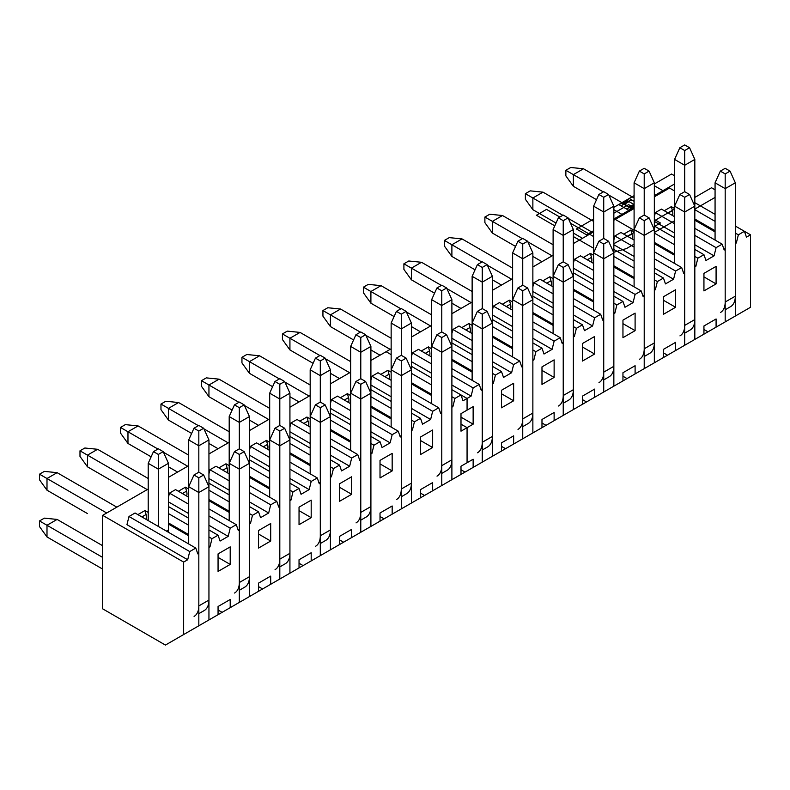 <?xml version="1.0" encoding="UTF-8"?>
<svg xmlns="http://www.w3.org/2000/svg" width="790" height="790" viewBox="0 0 790 790"><rect width="100%" height="100%" fill="white"/><g stroke="black" fill="none" stroke-linecap="round" stroke-linejoin="round"><path stroke-width="1.19" d="M391.149 372.149L387.91 370.283L380.829 374.371M411.402 383.841L431.646 395.523M451.89 406.05L452.897 406.633L451.89 407.215L451.89 479.678L433.671 490.205M411.402 382.666L431.646 394.358M451.89 479.678L460.995 474.425L460.995 466.238L467.068 462.733L467.068 427.666L460.995 431.172L460.995 413.644L467.068 410.138L467.068 398.446L463.019 400.787L460.995 394.941L451.89 389.677M460.995 417.15L473.141 424.161L473.141 406.633L467.068 410.138L467.068 398.446L460.995 394.941L454.922 398.446L452.897 406.633M391.149 348.775L386.093 351.698L391.149 354.621L386.093 351.698L370.905 360.457M350.661 372.149L330.418 383.841M310.174 395.523L289.93 407.215M269.686 418.897L249.442 430.59M229.199 442.281L208.945 453.964M188.701 465.656L168.458 477.348M148.214 489.03L102.66 515.327L102.66 608.833L165.426 645.075L183.645 634.548L183.645 562.085L102.66 515.327M128.987 516.502L189.719 551.568L195.792 548.062L135.06 512.996L128.987 516.502L126.953 524.679L187.694 559.745L183.645 562.085M183.645 634.548L198.823 625.789L198.823 553.316L197.816 553.899L195.792 548.062M198.823 553.316L197.312 552.437M148.214 512.404L144.975 510.538L137.894 514.626M168.458 524.096L188.701 535.788M208.945 546.305L209.962 546.887L208.945 547.47L208.945 619.943L190.726 630.46M168.458 522.931L188.701 534.613M208.945 525.261L228.182 536.37L220.084 541.041L218.06 535.205L208.945 529.942M168.458 501.887L188.701 513.579M208.945 619.943L218.06 614.679L218.06 606.503L230.206 599.492L230.206 607.668L239.321 602.405L239.321 529.942L238.304 530.524L236.279 524.679L208.945 508.898M239.321 529.942L237.8 529.063M188.701 489.03L185.462 487.163L178.382 491.252M208.945 500.722L229.199 512.404M249.442 522.931L250.45 523.513L249.442 524.096L249.442 596.569L231.223 607.085M208.945 499.547L229.199 511.239M249.442 501.887L268.669 512.996L260.572 517.667L258.547 511.821L249.442 506.568M208.945 478.513L229.199 490.205M249.442 596.569L258.547 591.305L258.547 583.119L270.694 576.107L270.694 584.294L279.808 579.031L279.808 506.568L278.791 507.15L276.767 501.304L249.442 485.524M279.808 506.568L278.287 505.689M229.199 465.656L225.96 463.789L218.869 467.878M249.442 477.348L269.686 489.03M289.93 499.547L290.937 500.139L289.93 500.722L289.93 573.185L271.711 583.711M249.442 476.173L269.686 487.865M289.93 478.513L309.166 489.612L301.059 494.293L299.035 488.447L289.93 483.184M249.442 455.139L269.686 466.821M289.93 573.185L299.035 567.931L299.035 559.745L311.191 552.733L311.191 560.92L320.296 555.656L320.296 483.184L319.288 483.776L317.264 477.93L289.93 462.15M320.296 483.184L318.775 482.315M269.686 442.281L266.447 440.405L259.357 444.503M289.93 453.964L310.174 465.656M330.418 476.173L331.435 476.755L330.418 477.348L330.418 549.81L312.198 560.327M289.93 452.798L310.174 464.49M330.418 455.139L349.654 466.238L341.557 470.919L339.532 465.073L330.418 459.81M289.93 431.755L310.174 443.447M330.418 549.81L339.532 544.557L339.532 536.37L351.678 529.359L351.678 537.536L360.783 532.282L360.783 459.81L359.776 460.392L357.751 454.556L330.418 438.776M360.783 459.81L359.272 458.931M310.174 418.897L306.935 417.031L299.844 421.119M330.418 430.59L350.661 442.281M370.905 452.798L371.922 453.381L370.905 453.964L370.905 526.436L352.686 536.953M330.418 429.424L350.661 441.106M370.905 431.755L390.142 442.864L382.044 447.535L380.02 441.699L370.905 436.435M330.418 408.381L350.661 420.073M370.905 526.436L380.02 521.173L380.02 512.996L392.166 505.985L392.166 514.162L401.281 508.898L401.281 436.435L400.263 437.018L398.239 431.172L370.905 415.392M401.281 436.435L399.76 435.557M350.661 395.523L347.422 393.657L340.342 397.745M370.905 407.215L391.149 418.897M411.402 429.424L412.41 430.007L411.402 430.59L411.402 503.062L393.173 513.579M370.905 406.05L391.149 417.732M411.402 408.381L430.629 419.49L422.531 424.161L420.507 418.315L411.402 413.061M370.905 385.007L391.149 396.699M411.402 503.062L420.507 497.799L420.507 489.622L432.653 482.601L432.653 490.788L441.768 485.524L441.768 413.061L440.751 413.644L438.726 407.798L411.402 392.018M441.768 413.061L440.247 412.183M290.937 572.602L303.084 565.591L299.035 563.25M351.678 494.293L339.532 501.304L339.532 483.776L351.678 476.755L351.678 494.293L339.532 487.282M387.91 370.283L389.016 374.262A8.591 4.957 60 0 1 389.075 379.131M208.945 515.919L230.206 528.184L236.279 524.679M188.701 497.216L175.548 489.612L169.475 493.118L188.701 504.227M347.422 393.657L348.528 397.637A8.591 4.957 60 0 1 348.578 402.505M144.975 510.538L146.081 514.517A8.591 4.957 60 0 1 146.13 519.386M185.462 487.163L186.568 491.143A8.591 4.957 60 0 1 186.628 496.011M225.96 463.789L227.056 467.769A8.591 4.957 60 0 1 227.115 472.637M266.447 440.405L267.553 444.385A8.591 4.957 60 0 1 267.603 449.263M306.935 417.031L308.041 421.011A8.591 4.957 60 0 1 308.09 425.879M392.166 470.919L392.166 453.381L380.02 460.392L380.02 477.93L392.166 470.919L380.02 463.898M370.905 422.413L392.166 434.678L398.239 431.172M350.661 403.71L337.508 396.106L331.435 399.622L350.661 410.721M411.402 399.029L432.653 411.304L438.726 407.798M391.149 380.336L377.995 372.732L371.922 376.238L391.149 387.347M250.45 595.976L262.596 588.965L258.547 586.634M460.995 469.744L465.043 472.084L452.897 479.096M412.41 502.479L424.556 495.458L420.507 493.128M230.206 564.425L230.206 546.887L218.06 553.899L218.06 571.437L230.206 564.425L218.06 557.404M431.646 377.995L411.402 366.303M411.402 373.315L431.646 385.007M451.89 396.699L454.922 398.446M289.93 469.161L311.191 481.436L317.264 477.93M269.686 450.458L256.523 442.864L250.45 446.37L269.686 457.469M432.653 490.788L424.556 495.458M270.694 584.294L262.596 588.965M330.418 466.821L333.459 468.579L339.532 465.073M310.174 448.128L289.93 436.435M289.93 443.447L310.174 455.139M209.962 619.36L222.108 612.349L218.06 610.008M432.653 447.535L432.653 430.007L420.507 437.018L420.507 454.556L432.653 447.535L420.507 440.524M371.922 525.854L384.068 518.842L380.02 516.502M230.206 607.668L222.108 612.349M311.191 560.92L303.084 565.591M270.694 541.041L270.694 523.513L258.547 530.524L258.547 548.062L270.694 541.041L258.547 534.03M249.442 513.579L252.474 515.327L258.547 511.821M229.199 494.876L208.945 483.184M208.945 490.205L229.199 501.887M311.191 517.667L311.191 500.139L299.035 507.15L299.035 524.679L311.191 517.667L299.035 510.656M289.93 490.205L292.962 491.953L299.035 488.447M269.686 471.502L249.442 459.81M249.442 466.821L269.686 478.513M351.678 537.536L343.581 542.217L339.532 539.876M331.435 549.228L343.581 542.217M330.418 445.787L351.678 458.062L357.751 454.556M310.174 427.084L297.01 419.49L290.937 422.996L310.174 434.095M411.402 420.073L414.434 421.821L420.507 418.315M391.149 401.369L370.905 389.677M370.905 396.699L391.149 408.381M189.719 551.568L187.694 559.745M228.182 536.37L230.206 528.184M208.945 536.953L211.987 538.711L218.06 535.205M211.987 538.711L209.962 546.887M168.458 513.579L188.701 525.261M188.701 518.25L168.458 506.568M169.475 493.118L168.458 497.216M249.442 492.535L270.694 504.81L276.767 501.304M270.694 504.81L268.669 512.996M250.45 523.513L252.474 515.327M229.199 473.842L216.035 466.238L209.962 469.744L229.199 480.853M209.962 469.744L208.945 473.842M311.191 481.436L309.166 489.612M292.962 491.953L290.937 500.139M250.45 446.37L249.442 450.458M351.678 458.062L349.654 466.238M333.459 468.579L331.435 476.755M290.937 422.996L289.93 427.084M390.142 442.864L392.166 434.678M370.905 443.447L373.947 445.204L380.02 441.699M373.947 445.204L371.922 453.381M330.418 420.073L350.661 431.755M350.661 424.744L330.418 413.061M331.435 399.622L330.418 403.71M430.629 419.49L432.653 411.304M414.434 421.821L412.41 430.007M371.922 376.238L370.905 380.336M392.166 514.162L384.068 518.842M465.043 472.084L473.141 467.413L473.141 459.227L467.068 462.733L467.068 427.666L460.995 424.161L467.068 427.666L473.141 424.161M102.66 569.096L46.995 536.953L39.5 526.555L39.5 520.946L44.359 518.141L57.117 519.425L102.66 545.722M194.083 616.398A22.9 13.223 -120 0 0 198.823 605.92L208.945 600.074L208.945 439.941L198.823 445.787L198.823 472.203L203.682 475.007L198.823 477.812L198.823 605.92M203.682 475.007L208.945 486.689L198.823 492.535L188.701 486.689L188.701 543.964M102.66 557.414L46.995 525.271L46.995 536.953M57.117 519.425L46.995 525.271L39.5 520.946M198.823 477.812L193.965 475.007L188.701 486.689L188.701 439.941L198.823 445.787L198.823 431.054L193.965 428.249L188.701 439.941M208.945 600.074A22.9 13.223 60 0 1 204.205 610.561L198.823 613.662M193.965 475.007L198.823 472.203M106.709 512.996L46.995 478.513L46.995 490.205L87.483 513.579M234.571 593.023A22.9 13.223 -120 0 0 239.321 582.536L249.442 576.69L249.442 416.567L239.321 422.403L239.321 448.819L244.179 451.633L239.321 454.438L239.321 582.536M244.179 451.633L249.442 463.315L239.321 469.161L229.199 463.315L229.199 520.59M239.321 454.438L234.462 451.633L229.199 463.315L229.199 416.567L239.321 422.403L239.321 407.68L234.462 404.875L229.199 416.567M249.442 576.69A22.9 13.223 60 0 1 244.693 587.177L239.321 590.288M234.462 451.633L239.321 448.819M147.207 489.612L87.483 455.139L87.483 466.821L127.97 490.205M275.058 569.649A22.9 13.223 -120 0 0 279.808 559.162L289.93 553.316L289.93 393.183L279.808 399.029L279.808 425.445L284.667 428.249L279.808 431.054L279.808 559.162M284.667 428.249L289.93 439.941L279.808 445.787L269.686 439.941L269.686 497.216M279.808 431.054L274.95 428.249L269.686 439.941L269.686 393.183L279.808 399.029L279.808 384.305L274.95 381.501L269.686 393.183M289.93 553.316A22.9 13.223 60 0 1 285.19 563.803L279.808 566.904M274.95 428.249L279.808 425.445M177.572 472.084L168.458 466.821L177.572 472.084M315.556 546.275A22.9 13.223 -120 0 0 320.296 535.788L330.418 529.942L330.418 369.809L320.296 375.655L320.296 402.071L325.154 404.875L320.296 407.68L320.296 535.788M325.154 404.875L330.418 416.567L320.296 422.403L310.174 416.567L310.174 473.842M320.296 407.68L315.437 404.875L310.174 416.567L310.174 369.809L320.296 375.655L320.296 360.931L315.437 358.127L310.174 369.809M330.418 529.942A22.9 13.223 60 0 1 325.678 540.429L320.296 543.53M315.437 404.875L320.296 402.071M158.336 454.438L153.477 451.633L158.336 448.819L163.194 451.633L158.336 454.438L158.336 526.436M166.433 531.107L168.458 529.942L168.458 463.315L158.336 469.161L148.214 463.315L148.214 520.59M39.5 474.188L44.359 471.383L57.117 472.667L46.995 478.513L39.5 474.188L39.5 479.797L46.995 490.205M57.117 472.667L116.831 507.15M153.477 451.633L148.214 463.315M168.458 529.942A22.9 13.223 60 0 1 168.329 532.203M163.194 451.633L168.458 463.315M218.06 448.71L208.945 443.447L218.06 448.71M356.043 522.891A22.9 13.223 -120 0 0 360.783 512.414L370.905 506.568L370.905 346.435L360.783 352.281L360.783 378.696L365.642 381.501L360.783 384.305L360.783 512.414M365.642 381.501L370.905 393.183L360.783 399.029L350.661 393.183L350.661 450.458M360.783 384.305L355.925 381.501L350.661 393.183L350.661 346.435L360.783 352.281L360.783 337.547L355.925 334.743L350.661 346.435M370.905 506.568A22.9 13.223 60 0 1 366.165 517.055L360.783 520.156M355.925 381.501L360.783 378.696M79.987 450.813L84.846 448.009L97.605 449.293L87.483 455.139L79.987 450.813L79.987 456.423L87.483 466.821M97.605 449.293L148.214 478.513M193.965 428.249L198.823 425.445L203.682 428.249L198.823 431.054M203.682 428.249L208.945 439.941M258.547 425.336L249.442 420.073L258.547 425.336M396.531 499.517A22.9 13.223 -120 0 0 401.281 489.03L411.402 483.184L411.402 323.061L401.281 328.907L401.281 355.312L406.139 358.127L401.281 360.931L401.281 489.03M406.139 358.127L411.402 369.809L401.281 375.655L391.149 369.809L391.149 427.084M401.281 360.931L396.422 358.127L391.149 369.809L391.149 323.061L401.281 328.907L401.281 314.173L396.422 311.369L391.149 323.061M411.402 483.184A22.9 13.223 60 0 1 406.653 493.671L401.281 496.782M396.422 358.127L401.281 355.312M151.137 456.827L127.97 443.447L120.475 433.048L120.475 427.439L127.97 431.755L127.97 443.447M187.694 466.238L163.481 452.265M157.931 449.056L127.97 431.755L138.092 425.919L188.701 455.139M138.092 425.919L125.334 424.625L120.475 427.439M234.462 404.875L239.321 402.071L244.179 404.875L239.321 407.68M244.179 404.875L249.442 416.567M191.624 433.443L168.458 420.073L160.972 409.664L160.972 404.055L168.458 408.381L168.458 420.073M228.182 442.864L203.968 428.881M198.418 425.682L168.458 408.381L178.58 402.535L229.199 431.755M178.58 402.535L165.831 401.251L160.972 404.055M274.95 381.501L279.808 378.696L284.667 381.501L279.808 384.305M284.667 381.501L289.93 393.183M299.035 401.952L289.93 396.699L299.035 401.952M437.018 476.143A22.9 13.223 -120 0 0 441.768 465.656L451.89 459.81L451.89 299.677L441.768 305.523L441.768 331.938L446.627 334.743L441.768 337.547L441.768 465.656M446.627 334.743L451.89 346.435L441.768 352.281L431.646 346.435L431.646 403.71M441.768 337.547L436.91 334.743L431.646 346.435L431.646 299.677L441.768 305.523L441.768 290.799L436.91 287.995L431.646 299.677M451.89 459.81A22.9 13.223 60 0 1 447.14 470.297L441.768 473.407M436.91 334.743L441.768 331.938M232.122 410.069L208.945 396.699L201.46 386.29L201.46 380.681L208.945 385.007L208.945 396.699M268.669 419.49L244.466 405.507M238.916 402.308L208.945 385.007L219.077 379.161L269.686 408.381M219.077 379.161L206.318 377.877L201.46 380.681M315.437 358.127L320.296 355.312L325.154 358.127L320.296 360.931M325.154 358.127L330.418 369.809M272.609 386.695L249.442 373.315L241.947 362.916L241.947 357.307L249.442 361.632L249.442 373.315M309.166 396.106L284.953 382.133M279.403 378.924L249.442 361.632L259.564 355.786L310.174 385.007M259.564 355.786L246.806 354.503L241.947 357.307M355.925 334.743L360.783 331.938L365.642 334.743L360.783 337.547M365.642 334.743L370.905 346.435M339.532 378.578L330.418 373.315L339.532 378.578M313.097 363.321L289.93 349.94L282.435 339.542L282.435 333.933L289.93 338.258L289.93 349.94M349.654 372.732L325.441 358.759M319.891 355.549L289.93 338.258L300.052 332.412L350.661 361.632M300.052 332.412L287.293 331.129L282.435 333.933M396.422 311.369L401.281 308.564L406.139 311.369L401.281 314.173M406.139 311.369L411.402 323.061M472.134 372.149L451.89 360.457M431.646 348.775L428.407 346.899L429.513 350.879A8.591 4.957 60 0 1 429.562 355.757M474.158 466.821L492.377 456.304L492.377 383.841L493.394 383.249L495.419 375.072L492.377 373.315M451.89 359.292L472.134 370.984M492.377 382.666L493.394 383.249M492.377 366.303L501.492 371.567L503.516 377.413L511.614 372.732L513.638 364.555L492.377 352.281M451.89 338.248L472.134 349.94M492.377 361.632L511.614 372.732M492.377 345.269L519.711 361.05L521.736 366.886L522.743 366.303L522.743 438.776L513.638 444.029L513.638 435.853L501.492 442.864L501.492 451.05L492.377 456.304M521.222 365.424L522.743 366.303M461.804 327.613L468.895 323.525L470.001 327.504L465.804 329.924M512.621 348.775L492.377 337.083M472.134 325.401L468.895 323.525M514.645 443.447L532.865 432.93L532.865 360.457L533.882 359.875L535.906 351.698L532.865 349.94M492.377 335.918L512.621 347.6M532.865 359.292L533.882 359.875M532.865 342.929L541.98 348.193L544.004 354.029L552.101 349.358L554.126 341.171L532.865 328.907M492.377 314.874L512.621 326.566M532.865 338.248L552.101 349.358M532.865 321.885L560.199 337.666L562.223 343.512L563.231 342.929L563.231 415.402L554.126 420.655L554.126 412.479L541.98 419.49L541.98 427.666L532.865 432.93M561.72 342.05L563.231 342.929M502.302 304.239L509.382 300.151L510.488 304.13L506.301 306.55M553.109 325.401L532.865 313.709M512.621 302.017L509.382 300.151M555.133 420.073L573.362 409.556L573.362 337.083L574.37 336.5L576.394 328.314L573.362 326.566M532.865 312.544L553.109 324.226M573.362 335.918L574.37 336.5M573.362 319.555L582.467 324.809L584.491 330.654L592.589 325.984L594.613 317.797L573.362 305.523M532.865 291.5L553.109 303.192M573.362 314.874L592.589 325.984M573.362 298.511L600.686 314.292L602.711 320.138L603.728 319.555L603.728 392.018L594.613 397.281L594.613 389.095L582.467 396.116L582.467 404.292L573.362 409.556M602.207 318.676L603.728 319.555M542.789 280.865L549.87 276.776L550.976 280.756L546.789 283.175M593.606 302.017L573.362 290.335M553.109 278.643L549.87 276.776M595.63 396.699L613.85 386.172L613.85 313.709L614.857 313.126L616.881 304.94L613.85 303.192M573.362 289.16L593.606 300.852M613.85 312.544L614.857 313.126M613.85 296.171L622.955 301.434L624.979 307.28L633.076 302.6L635.101 294.423L613.85 282.149M573.362 268.126L593.606 279.808M613.85 291.5L633.076 302.6M613.85 275.137L641.174 290.918L643.198 296.764L644.215 296.171L644.215 368.644L635.101 373.907L635.101 365.721L622.955 372.732L622.955 380.918L613.85 386.172M642.695 295.302L644.215 296.171M583.277 257.491L590.367 253.393L591.473 257.382L587.276 259.801M634.094 278.643L613.85 266.951M593.606 255.269L590.367 253.393M636.118 373.315L654.337 362.798L654.337 290.335L655.345 289.742L657.369 281.566L654.337 279.808M613.85 265.786L634.094 277.478M654.337 289.16L655.345 289.742M654.337 272.797L663.452 278.06L665.476 283.906L673.574 279.226L675.598 271.049L654.337 258.774M613.85 244.752L634.094 256.434M654.337 268.126L673.574 279.226M654.337 251.763L681.671 267.543L683.696 273.38L684.703 272.797L684.703 345.269L675.598 350.523L675.598 342.347L663.452 349.358L663.452 357.544L654.337 362.798M683.182 271.918L684.703 272.797M623.764 234.107L630.855 230.018L631.961 233.998L627.764 236.417M674.581 255.269L654.337 243.577M634.094 231.895L630.855 230.018M676.605 349.94L694.825 339.424L694.825 266.951L695.842 266.368L697.866 258.192L694.825 256.434M654.337 242.411L674.581 254.094M694.825 265.786L695.842 266.368M694.825 249.423L703.939 254.686L705.964 260.522L714.061 255.851L716.086 247.665L694.825 235.4M654.337 221.368L674.581 233.06M694.825 244.752L714.061 255.851M694.825 228.379L722.159 244.159L724.183 250.005L725.19 249.423L725.19 321.895L716.086 327.149L716.086 318.972L703.939 325.984L703.939 334.16L694.825 339.424M723.68 248.544L725.19 249.423M664.262 210.733L671.342 206.644L672.448 210.624L668.261 213.043M715.069 231.895L694.825 220.203M674.581 208.511L671.342 206.644M717.093 326.566L735.312 316.049L735.312 243.577L736.329 242.994L738.354 234.808L735.312 233.06M694.825 219.037L715.069 230.72M735.312 242.411L736.329 242.994M735.312 226.049L744.427 231.302L746.451 237.148L750.5 234.808L744.427 231.302L738.354 234.808M674.581 190.983L669.525 188.06L654.337 196.828M411.402 337.083L431.646 325.401M451.89 313.709L472.134 302.017M492.377 290.335L512.621 278.643M532.865 266.951L553.109 255.269M573.362 243.577L593.606 231.895M613.85 220.203L634.094 208.511M451.89 385.007L471.117 396.106L467.068 398.446L460.995 394.941M411.402 361.632L431.646 373.315M451.89 368.644L479.214 384.424L481.238 390.27L482.256 389.677L482.256 462.15L473.141 467.413M480.735 388.808L482.256 389.677M421.317 350.997L428.407 346.899M750.5 234.808L750.5 307.28L735.312 316.049M622.955 376.238L627.003 378.578L635.101 373.907M594.613 354.029L594.613 336.5L582.467 343.512L582.467 361.05L594.613 354.029L582.467 347.017M654.337 226.049L674.581 237.731M674.581 244.752L654.337 233.06M703.939 254.686L697.866 258.192M448.848 481.436L458.97 475.59M470.05 332.373A8.591 4.957 -120 0 0 470.001 327.504M672.497 215.492A8.591 4.957 -120 0 0 672.448 210.624M632.01 238.866A8.591 4.957 -120 0 0 631.961 233.998M591.522 262.25A8.591 4.957 -120 0 0 591.473 257.382M551.035 285.625A8.591 4.957 -120 0 0 550.976 280.756M510.538 308.999A8.591 4.957 -120 0 0 510.488 304.13M541.98 384.424L541.98 366.886L554.126 359.875L554.126 377.413L541.98 384.424M492.377 319.555L512.621 331.237M512.621 338.248L492.377 326.566M541.98 348.193L535.906 351.698M451.89 342.929L472.134 354.621M472.134 361.632L451.89 349.94M501.492 371.567L495.419 375.072M663.452 352.863L667.501 355.204L675.598 350.523M541.98 370.401L554.126 377.413M501.492 446.37L505.541 448.71L513.638 444.029M703.939 276.895L716.086 283.906L703.939 290.918L703.939 273.38L716.086 266.368L716.086 283.906M431.646 363.963L412.41 352.863L418.483 349.358L431.646 356.952M479.214 384.424L473.141 387.93L451.89 375.655M614.857 385.589L627.003 378.578M471.117 396.106L473.141 387.93M412.41 352.863L411.402 356.952M573.362 272.797L593.606 284.489M593.606 291.5L573.362 279.808M622.955 301.434L616.881 304.94M493.394 455.721L505.541 448.71M655.345 362.215L667.501 355.204M553.109 293.841L533.882 282.731L539.955 279.226L553.109 286.829M600.686 314.292L594.613 317.797M703.939 329.489L707.988 331.83L695.842 338.841M501.492 407.798L501.492 390.27L513.638 383.249L513.638 400.787L501.492 407.798M707.988 331.83L716.086 327.149M541.98 422.996L546.028 425.336L554.126 420.655M501.492 393.776L513.638 400.787M663.452 300.269L675.598 307.28L663.452 314.292L663.452 296.764L675.598 289.742L675.598 307.28M634.094 247.082L614.857 235.983L620.93 232.477L634.094 240.071M681.671 267.543L675.598 271.049M622.955 337.666L622.955 320.138L635.101 313.126L635.101 330.654L622.955 337.666M622.955 323.643L635.101 330.654M593.606 270.457L574.37 259.357L580.443 255.851L593.606 263.445M641.174 290.918L635.101 294.423M574.37 408.973L594.613 397.281M582.467 399.622L586.516 401.952M694.825 202.665L715.069 214.357M715.069 221.368L694.825 209.686M532.865 296.171L553.109 307.863M553.109 314.874L532.865 303.192M582.467 324.809L576.394 328.314M472.134 340.589L452.897 329.489L458.97 325.984L472.134 333.578M519.711 361.05L513.638 364.555M533.882 432.347L546.028 425.336M722.159 244.159L716.086 247.665M674.581 223.708L655.345 212.609L661.418 209.093L674.581 216.697M655.345 212.609L654.337 216.697M663.452 278.06L657.369 281.566M614.857 235.983L613.85 240.071M613.85 249.423L634.094 261.115M634.094 268.126L613.85 256.434M574.37 259.357L573.362 263.445M533.882 282.731L532.865 286.829M560.199 337.666L554.126 341.171M512.621 317.215L493.394 306.115L499.468 302.6L512.621 310.203M493.394 306.115L492.377 310.203M452.897 329.489L451.89 333.578M477.516 452.769A22.9 13.223 -120 0 0 482.256 442.281L492.377 436.435L492.377 276.303L482.256 282.149L482.256 308.564L487.114 311.369L482.256 314.173L482.256 442.281M487.114 311.369L492.377 323.061L482.256 328.907L472.134 323.061L472.134 380.336M482.256 314.173L477.397 311.369L472.134 323.061L472.134 276.303L482.256 282.149L482.256 267.425L477.397 264.62L472.134 276.303M492.377 436.435A22.9 13.223 60 0 1 487.637 446.923L482.256 450.024M477.397 311.369L482.256 308.564M380.02 355.204L370.905 349.94L380.02 355.204M353.584 339.937L330.418 326.566L322.932 316.158L322.932 310.549L330.418 314.874L330.418 326.566M390.142 349.358L365.928 335.375M360.378 332.175L330.418 314.874L340.539 309.028L391.149 338.258M340.539 309.028L327.791 307.745L322.932 310.549M436.91 287.995L441.768 285.19L446.627 287.995L441.768 290.799M446.627 287.995L451.89 299.677M518.003 429.385A22.9 13.223 -120 0 0 522.743 418.907L532.865 413.061L532.865 252.928L522.743 258.774L522.743 285.19L527.601 287.995L522.743 290.799L522.743 418.907M527.601 287.995L532.865 299.677L522.743 305.523L512.621 299.677L512.621 356.952M522.743 290.799L517.885 287.995L512.621 299.677L512.621 252.928L522.743 258.774L522.743 244.041L517.885 241.236L512.621 252.928M532.865 413.061A22.9 13.223 60 0 1 528.125 423.549L522.743 426.649M517.885 287.995L522.743 285.19M420.507 331.83L411.402 326.566L420.507 331.83M394.082 316.563L370.905 303.192L363.42 292.784L363.42 287.175L370.905 291.5L370.905 303.192M430.629 325.984L406.416 312.001M400.866 308.801L370.905 291.5L381.027 285.654L431.646 314.874M381.027 285.654L368.278 284.37L363.42 287.175M477.397 264.62L482.256 261.816L487.114 264.62L482.256 267.425M487.114 264.62L492.377 276.303M558.49 406.011A22.9 13.223 -120 0 0 563.231 395.523L573.362 389.687L573.362 229.554L563.231 235.4L563.231 261.816L568.089 264.62L563.231 267.425L563.231 395.523M568.089 264.62L573.362 276.303L563.231 282.149L553.109 276.303L553.109 333.578M563.231 267.425L558.372 264.62L553.109 276.303L553.109 229.554L563.231 235.4L563.231 220.667L558.372 217.862L553.109 229.554M573.362 389.687A22.9 13.223 60 0 1 568.612 400.165L563.231 403.275M558.372 264.62L563.231 261.816M460.995 308.446L451.89 303.192L460.995 308.446M434.569 293.189L411.402 279.808L403.907 269.41L403.907 263.801L411.402 268.126L411.402 279.808M471.117 302.6L446.913 288.626M441.363 285.417L411.402 268.126L421.524 262.28L472.134 291.5M421.524 262.28L408.766 260.996L403.907 263.801M517.885 241.236L522.743 238.432L527.601 241.236L522.743 244.041M527.601 241.236L532.865 252.928M598.978 382.637A22.9 13.223 -120 0 0 603.728 372.149L613.85 366.303L613.85 206.17L603.728 212.016L603.728 238.432L608.586 241.236L603.728 244.041L603.728 372.149M608.586 241.236L613.85 252.928L603.728 258.774L593.606 252.928L593.606 310.203M603.728 244.041L598.869 241.236L593.606 252.928L593.606 206.17L603.728 212.016L603.728 197.293L598.869 194.488L593.606 206.17M613.85 366.303A22.9 13.223 60 0 1 609.1 376.791L603.728 379.901M598.869 241.236L603.728 238.432M501.492 285.072L492.377 279.808L501.492 285.072M475.057 269.815L451.89 256.434L444.395 246.036L444.395 240.427L451.89 244.752L451.89 256.434M511.614 279.226L487.4 265.252M481.851 262.043L451.89 244.752L462.012 238.906L512.621 268.126M462.012 238.906L449.253 237.622L444.395 240.427M558.372 217.862L563.231 215.058L568.089 217.862L563.231 220.667M568.089 217.862L573.362 229.554M639.475 359.262A22.9 13.223 -120 0 0 644.215 348.775L654.337 342.929L654.337 182.796L644.215 188.642L644.215 215.058L649.074 217.862L644.215 220.667L644.215 348.775M649.074 217.862L654.337 229.554L644.215 235.4L634.094 229.554L634.094 286.829M644.215 220.667L639.357 217.862L634.094 229.554L634.094 182.796L644.215 188.642L644.215 173.919L639.357 171.114L634.094 182.796M654.337 342.929A22.9 13.223 60 0 1 649.597 353.416L644.215 356.517M639.357 217.862L644.215 215.058M541.98 261.697L532.865 256.434L541.98 261.697M515.544 246.431L492.377 233.06L484.892 222.661L484.892 217.043L492.377 221.368L492.377 233.06M552.101 255.851L527.888 241.868M522.338 238.669L492.377 221.368L502.499 215.522L553.109 244.752M502.499 215.522L489.751 214.238L484.892 217.043M598.869 194.488L603.728 191.684L608.586 194.488L603.728 197.293M608.586 194.488L613.85 206.17M679.963 335.878A22.9 13.223 -120 0 0 684.703 325.401L694.825 319.555L694.825 159.422L684.703 165.268L684.703 191.684L689.561 194.488L684.703 197.293L684.703 325.401M689.561 194.488L694.825 206.17L684.703 212.016L674.581 206.17L674.581 263.445M684.703 197.293L679.844 194.488L674.581 206.17L674.581 159.422L684.703 165.268L684.703 150.535L679.844 147.73L674.581 159.422M694.825 319.555A22.9 13.223 60 0 1 690.085 330.042L684.703 333.143M679.844 194.488L684.703 191.684M582.467 238.323L573.362 233.06L582.467 238.323M556.032 223.056L532.865 209.686L525.38 199.278L525.38 193.669L532.865 197.994L532.865 209.686M592.589 232.477L568.375 218.494M562.826 215.295L532.865 197.994L542.987 192.148L593.606 221.368M542.987 192.148L530.238 190.864L525.38 193.669M639.357 171.114L644.215 168.31L649.074 171.114L644.215 173.919M649.074 171.114L654.337 182.796M720.45 312.504A22.9 13.223 -120 0 0 725.19 302.017L735.312 296.181L735.312 182.796L725.19 188.642L725.19 302.017M725.19 173.919L720.332 171.114L725.19 168.31L730.049 171.114L725.19 173.919L725.19 188.642L715.069 182.796L715.069 240.071M720.332 171.114L715.069 182.796M735.312 296.181A22.9 13.223 60 0 1 730.572 306.658L725.19 309.769M730.049 171.114L735.312 182.796M622.955 214.939L613.85 209.686M596.529 199.682L573.362 186.302L565.867 175.903L565.867 170.294L573.362 174.62L573.362 186.302M633.076 209.093L608.873 195.12M603.323 191.921L573.362 174.62L583.484 168.774L634.094 197.994M583.484 168.774L570.726 167.49L565.867 170.294M679.844 147.73L684.703 144.925L689.561 147.73L684.703 150.535M689.561 147.73L694.825 159.422M715.069 189.807L711.533 187.763L694.825 197.411L711.533 187.763L694.825 197.411L711.533 187.763L694.825 197.411L711.533 187.763L694.825 197.411L711.533 187.763L694.825 197.411L711.533 187.763L694.825 197.411L711.533 187.763L694.825 197.411L711.533 187.763L694.825 197.411L711.533 187.763L694.825 197.411L711.533 187.763L694.825 197.411L711.533 187.763L694.825 197.411L711.533 187.763L694.825 197.411L711.533 187.763L694.825 197.411L711.533 187.763L715.069 189.807M674.581 209.093L654.337 220.785L674.581 209.093M634.094 232.477L613.85 243.715L634.094 232.477M593.606 236.566L570.508 223.234L593.606 236.566M559.794 217.043L546.532 209.389L536.41 215.236L554.787 225.841L536.41 215.236L554.787 225.841L536.41 215.236L554.787 225.841L536.41 215.236L554.787 225.841L536.41 215.236L554.787 225.841L536.41 215.236L554.787 225.841L536.41 215.236L554.787 225.841L536.41 215.236L554.787 225.841L536.41 215.236L554.787 225.841L536.41 215.236L554.787 225.841L536.41 215.236L554.787 225.841L536.41 215.236L554.787 225.841L536.41 215.236L554.787 225.841L536.41 215.236L546.532 209.389L536.41 215.236L546.532 209.389L536.41 215.236L546.532 209.389L536.41 215.236L546.532 209.389L536.41 215.236L546.532 209.389L536.41 215.236L546.532 209.389L536.41 215.236L546.532 209.389L536.41 215.236L546.532 209.389L536.41 215.236L546.532 209.389L536.41 215.236L546.532 209.389L536.41 215.236L546.532 209.389L536.41 215.236L546.532 209.389L536.41 215.236L546.532 209.389L559.794 217.043M573.362 236.566L593.606 248.258L573.362 236.566M613.85 252.257L626.5 248.544L634.094 244.159L626.5 248.544L634.094 244.159L626.5 248.544L634.094 244.159L626.5 248.544L634.094 244.159L626.5 248.544L634.094 244.159L626.5 248.544L634.094 244.159L626.5 248.544L634.094 244.159L626.5 248.544L634.094 244.159L626.5 248.544L634.094 244.159L626.5 248.544L634.094 244.159L626.5 248.544L634.094 244.159L626.5 248.544L634.094 244.159L626.5 248.544L634.094 244.159L626.5 248.544L613.85 252.257M654.337 232.477L674.581 220.785L654.337 232.477M694.825 209.093L715.069 197.411L694.825 209.093M634.094 201.302L629.196 198.478L621.375 206.042L626.233 208.846L634.094 206.131L626.233 208.846L634.094 206.131L626.233 208.846L634.094 206.131L626.233 208.846L634.094 206.131L626.233 208.846L634.094 206.131L626.233 208.846L634.094 206.131L626.233 208.846L634.094 206.131L626.233 208.846L634.094 206.131L626.233 208.846L634.094 206.131L626.233 208.846L634.094 206.131L626.233 208.846L634.094 206.131L626.233 208.846L634.094 206.131L626.233 208.846L634.094 206.131L626.233 208.846L634.094 206.131L626.233 208.846L634.094 206.131L626.233 208.846L634.094 206.131L626.233 208.846L634.094 206.131L626.233 208.846L634.094 206.131L626.233 208.846L634.094 206.131L626.233 208.846L634.094 206.131L626.233 208.846L634.094 206.131L626.233 208.846L634.094 206.131L626.233 208.846L634.094 206.131L626.233 208.846L634.094 206.131L626.233 208.846L634.094 206.131L626.233 208.846L634.094 206.131L626.233 208.846L634.094 206.131L626.233 208.846L634.094 206.131L626.233 208.846L634.094 206.131L626.233 208.846L634.094 206.131L626.233 208.846L634.094 206.131L626.233 208.846L634.094 206.131L626.233 208.846L634.094 206.131L626.233 208.846L634.094 206.131L626.233 208.846L634.094 206.131L626.233 208.846L634.094 206.131L626.233 208.846L634.094 206.131L626.233 208.846L634.094 206.131L626.233 208.846L634.094 206.131L626.233 208.846L621.375 206.042L626.233 208.846L621.375 206.042L626.233 208.846L621.375 206.042L626.233 208.846L621.375 206.042L626.233 208.846L621.375 206.042L626.233 208.846L621.375 206.042L626.233 208.846L621.375 206.042L626.233 208.846L621.375 206.042L626.233 208.846L621.375 206.042L626.233 208.846L621.375 206.042L626.233 208.846L621.375 206.042L626.233 208.846L621.375 206.042L626.233 208.846L621.375 206.042L626.233 208.846L621.375 206.042L626.233 208.846L621.375 206.042L626.233 208.846L621.375 206.042L626.233 208.846L621.375 206.042L626.233 208.846L621.375 206.042L626.233 208.846L621.375 206.042L626.233 208.846L621.375 206.042L626.233 208.846L621.375 206.042L626.233 208.846L621.375 206.042L626.233 208.846L621.375 206.042L626.233 208.846L621.375 206.042L626.233 208.846L621.375 206.042L626.233 208.846L621.375 206.042L626.233 208.846L621.375 206.042L626.233 208.846L621.375 206.042L626.233 208.846L621.375 206.042L626.233 208.846L621.375 206.042L626.233 208.846L621.375 206.042L626.233 208.846L621.375 206.042L626.233 208.846L621.375 206.042L626.233 208.846L621.375 206.042L626.233 208.846L621.375 206.042L626.233 208.846L621.375 206.042L626.233 208.846L621.375 206.042L626.233 208.846L621.375 206.042L626.233 208.846L621.375 206.042L629.196 198.478L621.375 206.042L629.196 198.478L621.375 206.042L629.196 198.478L621.375 206.042L629.196 198.478L621.375 206.042L629.196 198.478L621.375 206.042L629.196 198.478L621.375 206.042L629.196 198.478L621.375 206.042L629.196 198.478L621.375 206.042L629.196 198.478L621.375 206.042L629.196 198.478L621.375 206.042L629.196 198.478L621.375 206.042L629.196 198.478L621.375 206.042L629.196 198.478L621.375 206.042L629.196 198.478L621.375 206.042L629.196 198.478L621.375 206.042L629.196 198.478L621.375 206.042L629.196 198.478L621.375 206.042L629.196 198.478L621.375 206.042L629.196 198.478L621.375 206.042L629.196 198.478L621.375 206.042L629.196 198.478L621.375 206.042L629.196 198.478L621.375 206.042L629.196 198.478L621.375 206.042L629.196 198.478L621.375 206.042L629.196 198.478L621.375 206.042L629.196 198.478L621.375 206.042L629.196 198.478L621.375 206.042L629.196 198.478L621.375 206.042L629.196 198.478L621.375 206.042L629.196 198.478L621.375 206.042L629.196 198.478L621.375 206.042L629.196 198.478L621.375 206.042L629.196 198.478L621.375 206.042L629.196 198.478L621.375 206.042L629.196 198.478L621.375 206.042L629.196 198.478L621.375 206.042L629.196 198.478L621.375 206.042L629.196 198.478L621.375 206.042L629.196 198.478L634.094 201.302L631.832 199.998L618.738 204.521L628.86 210.367L634.094 205.311L628.86 210.367L634.094 205.311L628.86 210.367L634.094 205.311L628.86 210.367L634.094 205.311L628.86 210.367L634.094 205.311L628.86 210.367L634.094 205.311L628.86 210.367L634.094 205.311L628.86 210.367L634.094 205.311L628.86 210.367L634.094 205.311L628.86 210.367L634.094 205.311L628.86 210.367L634.094 205.311L628.86 210.367L634.094 205.311L628.86 210.367L634.094 205.311L628.86 210.367L618.738 204.521L628.86 210.367L618.738 204.521L628.86 210.367L618.738 204.521L628.86 210.367L618.738 204.521L628.86 210.367L618.738 204.521L628.86 210.367L618.738 204.521L628.86 210.367L618.738 204.521L628.86 210.367L618.738 204.521L628.86 210.367L618.738 204.521L628.86 210.367L618.738 204.521L628.86 210.367L618.738 204.521L628.86 210.367L618.738 204.521L628.86 210.367L618.738 204.521L631.832 199.998L618.738 204.521L631.832 199.998L618.738 204.521L631.832 199.998L618.738 204.521L631.832 199.998L618.738 204.521L631.832 199.998L618.738 204.521L631.832 199.998L618.738 204.521L631.832 199.998L618.738 204.521L631.832 199.998L618.738 204.521L631.832 199.998L618.738 204.521L631.832 199.998L618.738 204.521L631.832 199.998L618.738 204.521L631.832 199.998L618.738 204.521L631.832 199.998L634.094 201.302L629.196 198.478L634.094 201.302M576.394 228.972L586.516 234.808L593.606 230.72L586.516 234.808L593.606 230.72L586.516 234.808L593.606 230.72L586.516 234.808L593.606 230.72L586.516 234.808L593.606 230.72L586.516 234.808L593.606 230.72L586.516 234.808L593.606 230.72L586.516 234.808L593.606 230.72L586.516 234.808L593.606 230.72L586.516 234.808L593.606 230.72L586.516 234.808L593.606 230.72L586.516 234.808L593.606 230.72L586.516 234.808L593.606 230.72L586.516 234.808L576.394 228.972L586.516 234.808L576.394 228.972L586.516 234.808L576.394 228.972L586.516 234.808L576.394 228.972L586.516 234.808L576.394 228.972L586.516 234.808L576.394 228.972L586.516 234.808L576.394 228.972L586.516 234.808L576.394 228.972L586.516 234.808L576.394 228.972L586.516 234.808L576.394 228.972L586.516 234.808L576.394 228.972L586.516 234.808L576.394 228.972L586.516 234.808L576.394 228.972L593.606 219.037L576.394 228.972M613.85 219.037L634.094 207.345L613.85 219.037M654.337 195.653L674.581 183.971L654.337 195.653L662.938 190.686L654.337 185.719L662.938 190.686L654.337 185.719L662.938 190.686L654.337 185.719L662.938 190.686L654.337 185.719L662.938 190.686L654.337 185.719L662.938 190.686L654.337 185.719L662.938 190.686L654.337 185.719L662.938 190.686L654.337 185.719L662.938 190.686L654.337 185.719L662.938 190.686L654.337 185.719L662.938 190.686L654.337 185.719L662.938 190.686L654.337 185.719L662.938 190.686L654.337 185.719L662.938 190.686L654.337 195.653L674.581 183.971L654.337 195.653M674.581 175.785L671.549 174.037L654.337 183.971L671.549 174.037L654.337 183.971L671.549 174.037L654.337 183.971L671.549 174.037L654.337 183.971L671.549 174.037L654.337 183.971L671.549 174.037L654.337 183.971L671.549 174.037L654.337 183.971L671.549 174.037L654.337 183.971L671.549 174.037L654.337 183.971L671.549 174.037L654.337 183.971L671.549 174.037L654.337 183.971L671.549 174.037L654.337 183.971L671.549 174.037L654.337 183.971L671.549 174.037L674.581 175.785M634.094 195.653L613.85 207.345L634.094 195.653M613.85 218.583L634.094 230.275L613.85 218.583M654.337 226.533L660.44 223.007L654.337 219.482L660.44 223.007L654.337 219.482L660.44 223.007L654.337 219.482L660.44 223.007L654.337 219.482L660.44 223.007L654.337 219.482L660.44 223.007L654.337 219.482L660.44 223.007L654.337 219.482L660.44 223.007L654.337 219.482L660.44 223.007L654.337 219.482L660.44 223.007L654.337 219.482L660.44 223.007L654.337 219.482L660.44 223.007L654.337 219.482L660.44 223.007L654.337 219.482L660.44 223.007L654.337 226.533M634.094 207.79L628.643 204.65L613.85 213.191L628.643 204.65L613.85 213.191L628.643 204.65L613.85 213.191L628.643 204.65L613.85 213.191L628.643 204.65L613.85 213.191L628.643 204.65L613.85 213.191L628.643 204.65L613.85 213.191L628.643 204.65L613.85 213.191L628.643 204.65L613.85 213.191L628.643 204.65L613.85 213.191L628.643 204.65L613.85 213.191L628.643 204.65L613.85 213.191L628.643 204.65L613.85 213.191L628.643 204.65L634.094 207.79M624.169 204.422L629.028 207.227L633.886 204.422L629.028 201.618L624.169 204.422L629.028 207.227L633.886 204.422L629.028 201.618L624.169 204.422L629.028 207.227L633.886 204.422L629.028 201.618L624.169 204.422L629.028 207.227L633.886 204.422L629.028 201.618L624.169 204.422L629.028 207.227L633.886 204.422L629.028 201.618L624.169 204.422L629.028 207.227L633.886 204.422L629.028 201.618L624.169 204.422L629.028 207.227L633.886 204.422L629.028 201.618L624.169 204.422L629.028 207.227L633.886 204.422L629.028 201.618L624.169 204.422L629.028 207.227L633.886 204.422L629.028 201.618L624.169 204.422L629.028 207.227L633.886 204.422L629.028 201.618L624.169 204.422L629.028 207.227L633.886 204.422L629.028 201.618L624.169 204.422L629.028 207.227L633.886 204.422L629.028 201.618L624.169 204.422L629.028 207.227L633.886 204.422L629.028 201.618L624.169 204.422L629.028 207.227L633.886 204.422L629.028 201.618L624.169 204.422L629.028 207.227L633.886 204.422L629.028 201.618L624.169 204.422L629.028 207.227L633.886 204.422L629.028 201.618L624.169 204.422L629.028 207.227L633.886 204.422L629.028 201.618L624.169 204.422L629.028 207.227L633.886 204.422L629.028 201.618L624.169 204.422L629.028 207.227L633.886 204.422L629.028 201.618L624.169 204.422L629.028 207.227L633.886 204.422L629.028 201.618L624.169 204.422L629.028 207.227L633.886 204.422L629.028 201.618L624.169 204.422L629.028 207.227L633.886 204.422L629.028 201.618L624.169 204.422L629.028 207.227L633.886 204.422L629.028 201.618L624.169 204.422L629.028 207.227L633.886 204.422L629.028 201.618L624.169 204.422L629.028 207.227L633.886 204.422L629.028 201.618L624.169 204.422L629.028 207.227L633.886 204.422L629.028 201.618L624.169 204.422M303.854 423.43L308.041 421.011M384.829 376.682L389.016 374.262M141.894 516.937L146.081 514.517M182.381 493.562L186.568 491.143M222.869 470.188L227.056 467.769M263.356 446.804L267.553 444.385M344.341 400.056L348.528 397.637M429.513 350.879L425.316 353.308"/></g></svg>
